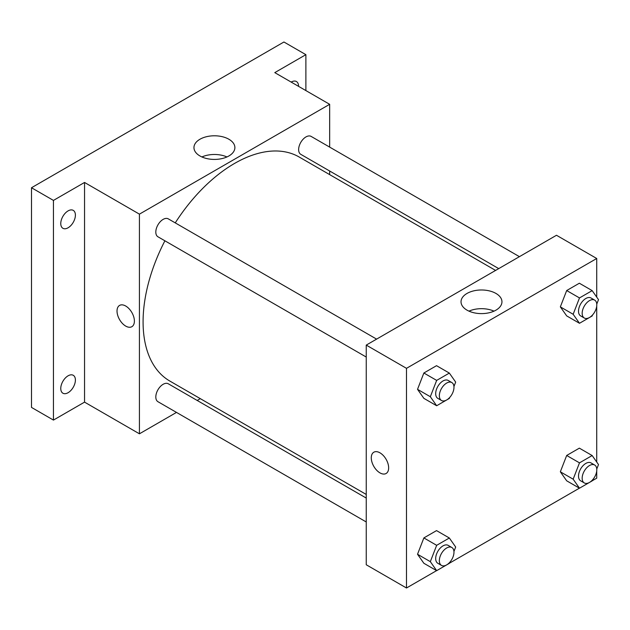 <?xml version="1.0" encoding="UTF-8"?>
<svg xmlns="http://www.w3.org/2000/svg" width="630" height="630" viewBox="0 0 630 630"><rect width="100%" height="100%" fill="white"/><g stroke="black" fill="none" stroke-linecap="round" stroke-linejoin="round"><path stroke-width="0.94" d="M176.487 412.414L139.427 433.81L84.546 402.129L53.448 420.084L31.5 407.413L31.5 187.74L283.933 41.997L305.881 54.668L305.881 90.578M200.316 398.656L197.182 400.467M68.087 392.71A10.348 5.977 -60 0 1 62.913 393.222A10.348 5.977 -60 0 1 61.323 384.93A10.348 5.977 -60 0 1 68.087 375.811A10.348 5.977 -60 0 1 73.261 375.299A10.348 5.977 -60 0 1 74.844 383.591A10.348 5.977 -60 0 1 68.087 392.71M68.087 227.784A10.348 5.977 -60 0 1 62.913 228.296A10.348 5.977 -60 0 1 61.323 220.004A10.348 5.977 -60 0 1 68.087 210.893A10.348 5.977 -60 0 1 73.261 210.381A10.348 5.977 -60 0 1 74.844 218.665A10.348 5.977 -60 0 1 68.087 227.784M84.546 402.129L84.546 182.456L53.448 200.411L31.5 187.74M53.448 420.084L53.448 200.411M139.427 433.81L139.427 214.145L84.546 182.456M139.427 214.145L329.663 104.312L274.782 72.623L305.881 54.668M199.954 155.964A20.467 11.812 180 0 1 193.953 147.609A20.467 11.812 180 0 1 214.42 135.789A20.467 11.812 180 0 1 234.888 147.609A20.467 11.812 180 0 1 222.256 158.524A20.467 11.812 180 0 1 199.954 155.964M291.178 82.089A10.348 5.977 -60 0 1 291.249 82.05A10.348 5.977 -60 0 1 296.423 81.53A10.348 5.977 -60 0 1 298.565 86.357M164.903 240.802A129.347 74.679 120 0 0 143.081 321.867A129.347 74.679 120 0 0 169.872 381.079L366.25 494.455M495.59 270.42L299.218 157.043A129.347 74.679 120 0 0 175.25 222.878M329.663 104.312L329.663 147.105M329.663 171.006L329.663 174.62M519.419 256.662L311.133 136.411A10.348 5.977 120 0 0 303.156 139.183A10.348 5.977 120 0 0 298.636 149.594A10.348 5.977 120 0 0 300.786 154.334L498.724 268.608M366.25 498.07L168.304 383.788A10.348 5.977 120 0 0 160.327 386.56A10.348 5.977 120 0 0 155.815 396.979A10.348 5.977 120 0 0 157.957 401.712L366.25 521.971M366.25 357.045L157.957 236.793A10.348 5.977 -60 0 1 157.957 224.839A10.348 5.977 -60 0 1 168.304 218.87L376.598 339.121M134.395 321.072A12.285 7.095 60 0 1 131.851 326.702A12.285 7.095 60 0 1 119.566 319.607A12.285 7.095 60 0 1 119.566 305.416A12.285 7.095 60 0 1 129.032 308.708A12.285 7.095 60 0 1 134.395 321.072M131.851 326.694A12.285 7.095 60 0 1 119.566 319.599A12.285 7.095 60 0 1 119.566 305.416M201.899 156.949A20.467 11.812 180 0 1 226.95 156.949M436.59 570.622L406.492 588.003L366.25 564.763L366.25 345.098L556.487 235.266L596.728 258.497L596.728 297.116M596.728 470.996L596.728 478.17L592.208 480.777M579.419 488.163L449.379 563.236M566.685 315.89L560.346 306.873L566.685 290.54L579.356 283.224L566.685 290.54L560.346 306.873L566.685 315.89L579.49 323.284L573.15 314.268L579.49 297.935L592.161 290.619L598.5 299.636L596.775 304.085M423.864 563.275L417.525 554.258L423.864 537.926L436.535 530.61L423.864 537.926L417.525 554.258L423.864 563.275L436.661 570.662L430.329 561.653L436.661 545.32L449.34 538.004L455.671 547.013L453.947 551.471M596.728 306.07L596.728 462.034M406.492 588.003L406.492 368.329L596.728 258.497M566.685 480.808L560.346 471.799L566.685 455.466L579.356 448.151L566.685 455.466L560.346 471.799L566.685 480.808L579.49 488.203L573.15 479.186L579.49 462.861L592.161 455.545L598.5 464.554L596.775 469.011M423.864 398.349L417.525 389.332L423.864 373.007L436.535 365.683L423.864 373.007L417.525 389.332L423.864 398.349L436.661 405.744L430.329 396.727L436.661 380.394L449.34 373.078L455.671 382.095L453.947 386.544M406.492 368.329L366.25 345.098M467.019 310.149A20.467 11.812 180 0 1 461.026 301.794A20.467 11.812 180 0 1 481.485 289.981A20.467 11.812 180 0 1 501.952 301.794A20.467 11.812 180 0 1 489.321 312.716A20.467 11.812 180 0 1 467.019 310.149M388.655 467.87A12.285 7.095 60 0 1 386.111 473.492A12.285 7.095 60 0 1 373.818 466.397A12.285 7.095 60 0 1 373.818 452.214A12.285 7.095 60 0 1 383.292 455.506A12.285 7.095 60 0 1 388.655 467.87M386.111 473.492A12.285 7.095 60 0 1 373.826 466.397A12.285 7.095 60 0 1 373.826 452.206M468.964 311.141A20.467 11.812 180 0 1 494.014 311.141M449.726 397.42L449.34 398.428L436.661 405.744M451.836 382.56L448.174 380.449A10.348 5.977 120 0 0 440.205 383.221A10.348 5.977 120 0 0 435.684 393.632A10.348 5.977 120 0 0 437.826 398.373L441.488 400.483A10.348 5.977 120 0 0 451.836 394.514A10.348 5.977 120 0 0 451.836 382.56A10.348 5.977 120 0 0 443.859 385.332A10.348 5.977 120 0 0 439.346 395.75A10.348 5.977 120 0 0 441.488 400.483M430.329 396.727L417.525 389.332M436.661 380.394L423.864 373.007M449.34 373.078L436.535 365.683M592.554 314.961L592.161 315.969L579.49 323.284M594.657 300.1L591.003 297.99A10.348 5.977 120 0 0 583.026 300.762A10.348 5.977 120 0 0 578.513 311.173A10.348 5.977 120 0 0 580.655 315.913L584.309 318.024A10.348 5.977 120 0 0 594.657 312.047A10.348 5.977 120 0 0 594.657 300.1A10.348 5.977 120 0 0 586.688 302.873A10.348 5.977 120 0 0 582.167 313.291A10.348 5.977 120 0 0 584.309 318.024M573.15 314.268L560.346 306.873M579.49 297.935L566.685 290.54M592.161 290.619L579.356 283.224M449.726 562.346L449.34 563.346L436.661 570.662M451.836 547.486L448.174 545.367A10.348 5.977 120 0 0 440.205 548.139A10.348 5.977 120 0 0 435.684 558.558A10.348 5.977 120 0 0 437.826 563.291L441.488 565.409A10.348 5.977 120 0 0 451.836 559.432A10.348 5.977 120 0 0 451.836 547.486A10.348 5.977 120 0 0 443.859 550.258A10.348 5.977 120 0 0 439.346 560.668A10.348 5.977 120 0 0 441.488 565.409M430.329 561.653L417.525 554.258M436.661 545.32L423.864 537.926M449.34 538.004L436.535 530.61M592.554 479.887L592.161 480.887L579.49 488.203M594.657 465.027L591.003 462.908A10.348 5.977 120 0 0 583.026 465.68A10.348 5.977 120 0 0 578.513 476.099A10.348 5.977 120 0 0 580.655 480.832L584.309 482.95A10.348 5.977 120 0 0 594.657 476.973A10.348 5.977 120 0 0 594.657 465.027A10.348 5.977 120 0 0 586.688 467.799A10.348 5.977 120 0 0 582.167 478.209A10.348 5.977 120 0 0 584.309 482.95M573.15 479.186L560.346 471.799M579.49 462.861L566.685 455.466M592.161 455.545L579.356 448.151"/></g></svg>
